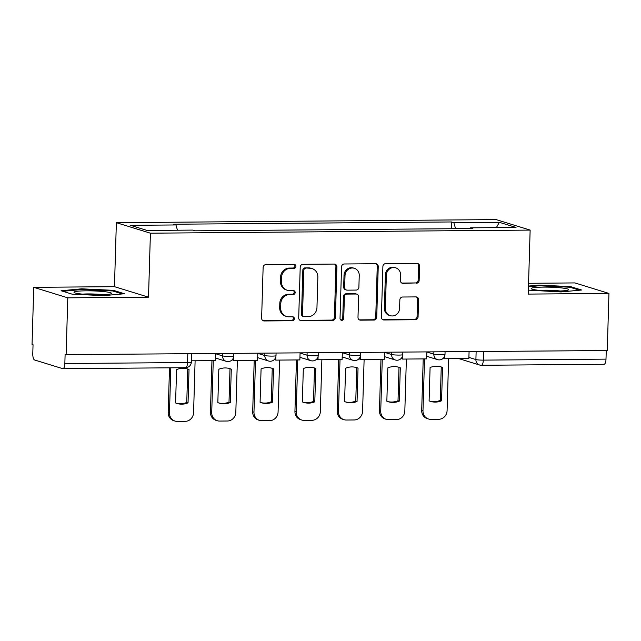 <?xml version="1.0" encoding="UTF-8"?>
<svg xmlns="http://www.w3.org/2000/svg" width="641" height="641" viewBox="0 0 641 641"><rect width="100%" height="100%" fill="white"/><g stroke="black" fill="none" stroke-linecap="round" stroke-linejoin="round"><path stroke-width="0.96" d="M295.918 266.352A1.979 1.851 107.1 0 0 294.115 264.388L265.871 264.621A2.836 2.644 107.1 0 0 263.122 267.457L261.624 318.16A2.836 2.644 107.1 0 0 264.196 320.957L292.44 320.724A1.979 1.851 107.1 0 0 293.089 316.862A1.979 1.851 107.1 0 0 292.56 316.782L288.907 316.814A9.062 8.453 107.1 0 1 286.503 316.462A9.062 8.453 107.1 0 1 280.662 307.864L280.79 303.642A9.062 8.453 107.1 0 1 289.564 294.564L293.217 294.531A1.979 1.851 107.1 0 0 293.866 290.661A1.979 1.851 107.1 0 0 293.338 290.589L289.684 290.613A9.062 8.453 107.1 0 1 287.28 290.261A9.062 8.453 107.1 0 1 281.439 281.671L281.567 277.449A9.062 8.453 107.1 0 1 290.341 268.363L294.003 268.339A1.979 1.851 107.1 0 0 295.918 266.352M287.28 290.261L286.287 289.956A9.062 8.453 107.1 0 1 280.454 281.367L280.574 277.144A9.062 8.453 107.1 0 1 289.347 268.058L293.009 268.026A1.979 1.851 107.1 0 0 294.123 264.388M262.962 320.636A2.836 2.644 107.1 0 0 263.203 320.652L291.455 320.42A1.979 1.851 107.1 0 0 292.568 316.782M286.503 316.462L285.509 316.157A9.062 8.453 107.1 0 1 279.676 307.56L279.796 303.337A9.062 8.453 107.1 0 1 288.57 294.251L292.232 294.227A1.979 1.851 107.1 0 0 293.346 290.589M416.418 283.25A2.836 2.644 107.1 0 0 419.158 280.413L419.583 266.183A2.836 2.644 107.1 0 0 417.011 263.395L385.634 263.643A2.836 2.644 107.1 0 0 382.893 266.488L381.387 317.183A2.836 2.644 107.1 0 0 383.967 319.979L415.336 319.723A2.836 2.644 107.1 0 0 418.076 316.886L418.589 299.708A2.836 2.644 107.1 0 0 416.009 296.911L402.588 297.015A2.836 2.644 107.1 0 0 399.848 299.86L399.591 308.377A7.58 7.067 107.1 0 1 390.249 315.676A7.58 7.067 107.1 0 1 385.369 308.497L386.363 275.117A7.58 7.067 107.1 0 1 395.705 267.818A7.58 7.067 107.1 0 1 400.585 274.997L400.417 280.566A2.836 2.644 107.1 0 0 402.989 283.362L415.424 282.945A2.836 2.644 107.1 0 0 418.164 280.101L418.589 265.879A2.836 2.644 107.1 0 0 417.243 263.403M148.512 297.176L114.459 286.671L33.749 287.328L67.794 297.833L148.512 297.176L150.411 233.188L530.139 230.095L528.24 294.091L608.95 293.434L607.251 350.539L65.11 354.633L64.845 363.527L187.541 362.534A5.769 0.593 1.7 0 0 191.322 362.093L191.563 353.92M67.794 297.833L66.103 354.938M336.902 266.856A2.836 2.644 107.1 0 0 334.33 264.068L302.953 264.316A2.836 2.644 107.1 0 0 300.212 267.161L298.706 317.856A2.836 2.644 107.1 0 0 301.286 320.652L332.655 320.396A2.836 2.644 107.1 0 0 335.395 317.559L336.902 266.856L335.908 266.552A2.836 2.644 107.1 0 0 334.562 264.076M344.297 263.98L375.666 263.731A2.836 2.644 107.1 0 1 378.238 266.52L376.74 317.223A2.836 2.644 107.1 0 1 373.991 320.059L360.571 320.171A2.836 2.644 107.1 0 1 357.99 317.375L358.607 296.815A2.836 2.644 107.1 0 0 356.027 294.019L347.126 294.091A2.836 2.644 107.1 0 0 344.377 296.927L343.744 318.337A1.979 1.851 107.1 0 1 341.3 320.244A1.979 1.851 107.1 0 1 340.026 318.369L341.557 266.824A2.836 2.644 107.1 0 1 344.297 263.98M33.749 287.328L32.05 344.433L33.044 344.738L32.779 353.632A5.769 1.995 -90.5 0 0 34.59 359.986L62.69 368.655A5.769 1.995 -90.5 0 0 62.906 368.687A5.769 1.995 -90.5 0 0 64.845 363.527M114.459 286.671L116.358 222.683L496.086 219.591L530.139 230.095M608.95 293.434L574.897 282.921L528.561 283.298M606.25 350.547L606.001 359.128A5.769 1.995 89.5 0 1 604.062 364.28L481.367 365.282A5.769 1.995 -90.5 0 0 483.306 360.122L606.001 359.128M455.567 228.693L453.852 222.683L499.355 222.315L516.037 227.459L470.534 227.835L472.866 228.549L194.976 230.816L192.645 230.095L147.142 230.464L130.46 225.32L175.963 224.951L177.469 230.215M453.852 222.683L451.52 221.962L173.631 224.23L175.963 224.951M150.411 233.188L116.358 222.683M113.361 290.325L81.687 288.827L61.087 290.75L72.145 294.163L103.81 295.653L124.418 293.738L113.361 290.325L113.337 291.15M528.352 290.133L561.003 291.935L581.611 290.012L570.546 286.599L538.881 285.109L528.472 286.078M451.32 228.725L451.52 221.962M470.534 227.835L470.222 228.573M496.366 227.619L499.355 222.315M81.671 289.54L81.687 288.827M538.857 285.822L538.881 285.109M570.522 287.432L570.546 286.599M300.052 320.34A2.836 2.644 107.1 0 0 300.292 320.348L331.661 320.091A2.836 2.644 107.1 0 0 334.402 317.255L335.908 266.552M305.765 268.242A1.979 1.851 107.1 0 0 303.842 270.23L302.52 314.731A1.979 1.851 107.1 0 0 304.323 316.686L308.177 316.654A9.062 8.453 107.1 0 0 316.958 307.568L317.856 277.152A9.062 8.453 107.1 0 0 312.023 268.563A9.062 8.453 107.1 0 0 309.619 268.21L304.771 267.93A1.979 1.851 107.1 0 0 302.848 269.917L303.842 270.23M303.802 316.606L302.808 316.301A1.979 1.851 107.1 0 1 301.526 314.427L302.848 269.917M312.023 268.563L311.029 268.25A9.062 8.453 107.1 0 0 308.625 267.898L309.619 268.21M304.771 267.93L308.625 267.898M359.337 319.851A2.836 2.644 107.1 0 0 359.577 319.867L373.006 319.755A2.836 2.644 107.1 0 0 375.746 316.918L377.253 266.215A2.836 2.644 107.1 0 0 375.906 263.739M356.781 294.131L355.787 293.818A2.836 2.644 107.1 0 0 355.034 293.714L346.132 293.786A2.836 2.644 107.1 0 0 343.392 296.623L342.751 318.032L343.744 318.337M340.828 320.019A1.979 1.851 107.1 0 0 342.751 318.032M359.24 275.478A7.58 7.067 107.1 0 0 354.361 268.299A7.58 7.067 107.1 0 0 345.018 275.59L344.666 287.352A2.836 2.644 107.1 0 0 347.238 290.149L356.148 290.077A2.836 2.644 107.1 0 0 358.888 287.24L359.24 275.478M354.361 268.299L353.367 267.986A7.58 7.067 107.1 0 0 344.025 275.285L345.018 275.59M346.493 290.036L345.499 289.732A2.836 2.644 107.1 0 1 343.672 287.048L344.025 275.285M401.763 283.042A2.836 2.644 107.1 0 0 402.003 283.05L415.424 282.945M395.705 267.818L394.712 267.513A7.58 7.067 107.1 0 0 385.369 274.813L386.363 275.117M390.249 315.676L389.255 315.372A7.58 7.067 107.1 0 1 384.376 308.185L385.369 274.813M382.733 319.667A2.836 2.644 107.1 0 0 382.973 319.675L414.342 319.418A2.836 2.644 107.1 0 0 417.083 316.582L417.595 299.395A2.836 2.644 107.1 0 0 416.249 296.919M169.504 367.822L168.174 412.467A8.662 8.077 107.1 0 0 173.751 420.672L175.041 421.073A8.662 8.077 107.1 0 0 177.341 421.409L185.193 421.345A8.662 8.077 -72.9 0 0 193.574 412.668L195.112 360.771M188.045 402.836A17.892 16.69 -72.9 0 1 177.028 403.469A17.892 16.69 -72.9 0 1 175.586 402.941L176.571 369.609A17.892 16.69 107.1 0 1 187.589 368.984A17.892 16.69 107.1 0 1 189.031 369.512L188.045 402.836L186.755 402.444A17.892 16.69 -72.9 0 1 176.387 403.253M186.755 402.444L187.741 369.112A17.892 16.69 107.1 0 0 186.94 368.799M222.627 353.664L222.555 355.883L215.576 353.72L215.36 360.611L191.363 360.803M175.041 421.073A8.662 8.077 107.1 0 1 169.472 412.868L170.802 367.814M189.031 369.512L187.741 369.112M80.718 293.939A18.757 1.915 1.7 0 0 111.173 293.706A18.757 1.915 1.7 0 0 104.755 291.695A18.757 1.915 1.7 0 0 83.33 290.878A18.757 1.915 1.7 0 0 74.276 292.608A18.757 1.915 1.7 0 0 80.718 293.939M102.905 294.724A14.206 1.45 1.7 0 0 101.759 294.58A14.206 1.45 1.7 0 0 82.473 294.123M62.85 291.294L82.016 289.508L112.704 290.958L122.335 293.931M537.903 290.213A18.757 1.915 1.7 0 0 568.367 289.98A18.757 1.915 1.7 0 0 561.949 287.977A18.757 1.915 1.7 0 0 540.523 287.16A18.757 1.915 1.7 0 0 531.461 288.891A18.757 1.915 1.7 0 0 537.903 290.213M560.09 291.006A14.206 1.45 1.7 0 0 558.952 290.862A14.206 1.45 1.7 0 0 539.666 290.397M528.456 286.791L539.209 285.79L569.889 287.232L579.528 290.205M211.955 360.635L210.432 412.123A8.662 8.077 107.1 0 0 216.001 420.328L217.291 420.728A8.662 8.077 107.1 0 0 219.591 421.065L227.443 421.001A8.662 8.077 -72.9 0 0 235.824 412.323L237.37 360.426M230.295 402.5A17.892 16.69 -72.9 0 1 219.278 403.125A17.892 16.69 -72.9 0 1 217.836 402.596L218.829 369.264A17.892 16.69 107.1 0 1 229.839 368.639A17.892 16.69 107.1 0 1 231.289 369.168L230.295 402.5L229.005 402.099A17.892 16.69 -72.9 0 1 218.637 402.909M229.005 402.099L229.999 368.767A17.892 16.69 107.1 0 0 229.19 368.455M257.81 353.383L257.61 360.266L233.5 360.458L233.604 357.125M232.218 359.745L233.5 360.458M217.291 420.728A8.662 8.077 107.1 0 1 211.722 412.524L213.261 360.627M231.289 369.168L229.999 368.767M254.213 360.29L252.682 411.778A8.662 8.077 107.1 0 0 258.259 419.991L259.549 420.384A8.662 8.077 107.1 0 0 261.84 420.72L269.701 420.656A8.662 8.077 -72.9 0 0 278.082 411.987L279.62 360.082M272.545 402.155A17.892 16.69 -72.9 0 1 261.536 402.78A17.892 16.69 -72.9 0 1 260.086 402.252L261.079 368.92A17.892 16.69 107.1 0 1 272.096 368.295A17.892 16.69 107.1 0 1 273.539 368.823L272.545 402.155L271.255 401.755A17.892 16.69 -72.9 0 1 260.895 402.564M271.255 401.755L272.249 368.423A17.892 16.69 107.1 0 0 271.447 368.11M307.127 352.975L307.063 355.194L300.076 353.039L299.86 359.921L275.758 360.114L275.854 356.781M274.476 359.401L275.758 360.114M259.549 420.384A8.662 8.077 107.1 0 1 253.972 412.179L255.511 360.282M273.539 368.823L272.249 368.423M296.463 359.946L294.932 411.434A8.662 8.077 107.1 0 0 300.509 419.647L301.799 420.039A8.662 8.077 107.1 0 0 304.098 420.376L311.951 420.312A8.662 8.077 -72.9 0 0 320.332 411.642L321.87 359.737M314.803 401.811A17.892 16.69 -72.9 0 1 303.786 402.436A17.892 16.69 -72.9 0 1 302.344 401.907L303.329 368.583A17.892 16.69 107.1 0 1 314.346 367.95A17.892 16.69 107.1 0 1 315.789 368.479L314.803 401.811L313.513 401.41A17.892 16.69 -72.9 0 1 303.145 402.219M313.513 401.41L314.499 368.078A17.892 16.69 107.1 0 0 313.697 367.766M349.385 352.638L349.313 354.85L342.326 352.694L342.11 359.577L318.008 359.769L318.104 356.436M316.726 359.056L318.008 359.769M301.799 420.039A8.662 8.077 107.1 0 1 296.222 411.834L297.769 359.938M315.789 368.479L314.499 368.078M338.712 359.601L337.19 411.089A8.662 8.077 107.1 0 0 342.759 419.302L344.049 419.695A8.662 8.077 107.1 0 0 346.348 420.031L354.201 419.967A8.662 8.077 -72.9 0 0 362.582 411.298L364.12 359.393M357.053 401.466A17.892 16.69 -72.9 0 1 346.036 402.091A17.892 16.69 -72.9 0 1 344.594 401.562L345.587 368.238A17.892 16.69 107.1 0 1 356.596 367.605A17.892 16.69 107.1 0 1 358.039 368.134L357.053 401.466L355.763 401.066A17.892 16.69 -72.9 0 1 345.395 401.875M355.763 401.066L356.749 367.734A17.892 16.69 107.1 0 0 355.947 367.421M384.568 352.35L384.368 359.232L360.258 359.425L360.362 356.092M358.976 358.712L360.258 359.425M344.049 419.695A8.662 8.077 107.1 0 1 338.48 411.49L340.018 359.593M358.039 368.134L356.749 367.734M380.97 359.256L379.44 410.753A8.662 8.077 107.1 0 0 385.009 418.958L386.307 419.358A8.662 8.077 107.1 0 0 388.598 419.687L396.459 419.623A8.662 8.077 -72.9 0 0 404.832 410.953L406.378 359.048M399.303 401.122A17.892 16.69 -72.9 0 1 388.294 401.747A17.892 16.69 -72.9 0 1 386.844 401.218L387.837 367.894A17.892 16.69 107.1 0 1 398.854 367.269A17.892 16.69 107.1 0 1 400.296 367.79L399.303 401.122L398.013 400.721A17.892 16.69 -72.9 0 1 387.653 401.53M398.013 400.721L399.006 367.389A17.892 16.69 107.1 0 0 398.197 367.077M433.885 351.949L433.821 354.161L426.834 352.005L426.618 358.888L402.516 359.08L402.612 355.747M401.234 358.367L402.516 359.08M386.307 419.358A8.662 8.077 107.1 0 1 380.73 411.145L382.268 359.248M400.296 367.79L399.006 367.389M423.22 358.912L421.69 410.408A8.662 8.077 107.1 0 0 427.267 418.613L428.557 419.014A8.662 8.077 107.1 0 0 430.856 419.342L438.708 419.286A8.662 8.077 -72.9 0 0 447.089 410.609L448.628 358.712M441.561 400.777A17.892 16.69 -72.9 0 1 430.544 401.402A17.892 16.69 -72.9 0 1 429.101 400.881L430.087 367.549A17.892 16.69 107.1 0 1 441.104 366.924A17.892 16.69 107.1 0 1 442.546 367.445L441.561 400.777L440.271 400.377A17.892 16.69 -72.9 0 1 429.903 401.186M440.271 400.377L441.256 367.045A17.892 16.69 107.1 0 0 440.455 366.732M469.076 351.661L468.867 358.543L444.766 358.736L444.862 355.402M443.484 358.023L444.766 358.736M428.557 419.014A8.662 8.077 107.1 0 1 422.98 410.801L424.526 358.904M442.546 367.445L441.256 367.045M468.908 357.398L475.902 359.553A5.769 0.593 1.7 0 0 483.306 360.122L483.562 351.54M476.135 351.605L475.902 359.553A5.769 5.384 -72.9 0 0 479.62 365.025A5.769 5.769 0 0 0 481.367 365.282A5.769 1.995 -90.5 0 1 481.151 365.25A5.769 5.384 -72.9 0 1 479.62 365.025L458.868 358.623M384.584 352.35L391.571 354.505A5.769 0.593 1.7 0 0 397.981 355.074A5.769 0.593 1.7 0 0 402.756 354.633L402.828 352.197M391.635 352.294L391.571 354.505A5.769 5.384 -72.9 0 0 395.281 359.978A5.769 5.769 0 0 0 402.756 354.633M257.826 353.383L264.813 355.539A5.769 0.593 1.7 0 0 271.231 356.1A5.769 0.593 1.7 0 0 275.999 355.659L276.071 353.231M264.877 353.319L264.813 355.539A5.769 5.384 -72.9 0 0 268.523 361.003A5.769 5.769 0 0 0 275.999 355.659M227.803 361.572A5.769 5.384 -72.9 0 1 222.555 355.883A5.769 0.593 1.7 0 0 228.973 356.444A5.769 0.593 1.7 0 0 233.749 356.003L233.821 353.576M312.311 360.883A5.769 5.384 -72.9 0 1 307.063 355.194A5.769 0.593 1.7 0 0 313.481 355.755A5.769 0.593 1.7 0 0 318.248 355.322L318.321 352.887M354.561 360.546A5.769 5.384 -72.9 0 1 349.313 354.85A5.769 0.593 1.7 0 0 355.731 355.41A5.769 0.593 1.7 0 0 360.498 354.978L360.571 352.542M439.069 359.857A5.769 5.384 -72.9 0 1 433.821 354.161A5.769 0.593 1.7 0 0 440.239 354.729A5.769 0.593 1.7 0 0 445.006 354.289L445.078 351.853M270.061 361.228A5.769 5.384 -72.9 0 1 268.523 361.003L257.682 357.662M396.811 360.202A5.769 5.384 -72.9 0 1 395.281 359.978L384.44 356.628M187.797 353.952L187.541 362.534A5.769 1.995 -90.5 0 1 185.602 367.694A5.769 5.769 0 0 0 191.322 362.093M185.385 367.654A5.769 1.995 -90.5 0 0 185.602 367.694L62.906 368.687M289.347 268.058L290.341 268.363M280.574 277.144L281.567 277.449M280.454 281.367L281.439 281.671M292.232 294.227L293.217 294.531M288.57 294.251L289.564 294.564M279.796 303.337L280.79 303.642M279.676 307.56L280.662 307.864M291.455 320.42L292.44 320.724M263.203 320.652L264.196 320.957M293.009 268.026L294.003 268.339M334.402 317.255L335.395 317.559M331.661 320.091L332.655 320.396M300.292 320.348L301.286 320.652M301.526 314.427L302.52 314.731M377.253 266.215L378.238 266.52M375.746 316.918L376.74 317.223M373.006 319.755L373.991 320.059M359.577 319.867L360.571 320.171M355.034 293.714L356.027 294.019M346.132 293.786L347.126 294.091M343.392 296.623L344.377 296.927M343.672 287.048L344.666 287.352M402.003 283.05L402.989 283.362M384.376 308.185L385.369 308.497M417.595 299.395L418.589 299.708M417.083 316.582L418.076 316.886M414.342 319.418L415.336 319.723M382.973 319.675L383.967 319.979M418.589 265.879L419.583 266.183M418.164 280.101L419.158 280.413M169.472 412.868L168.174 412.467M211.722 412.524L210.432 412.123M253.972 412.179L252.682 411.778M296.222 411.834L294.932 411.434M338.48 411.49L337.19 411.089M380.73 411.145L379.44 410.753M422.98 410.801L421.69 410.408M215.432 358.007L226.273 361.348A5.769 5.769 0 0 0 233.749 356.003M299.94 357.317L310.781 360.667A5.769 5.769 0 0 0 318.248 355.322M342.19 356.973L353.031 360.322A5.769 5.769 0 0 0 360.498 354.978M426.698 356.284L437.539 359.633A5.769 5.769 0 0 0 445.006 354.289"/></g></svg>
